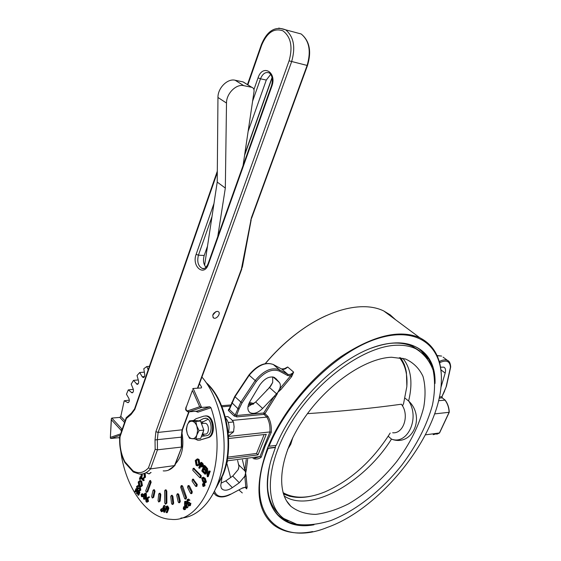 <?xml version="1.0" encoding="UTF-8"?>
<svg xmlns="http://www.w3.org/2000/svg" width="561" height="561" viewBox="0 0 561 561"><rect width="100%" height="100%" fill="white"/><g stroke="black" fill="none" stroke-linecap="round" stroke-linejoin="round"><path stroke-width="0.84" d="M228.46 435.897L233.565 431.823L234.105 426.844L233.502 421.977L231.258 419.221L227.871 416.578L225.305 416.816M228.243 422.489L233.502 421.977M228.446 432.37L233.565 431.823M133.16 471.857L124.914 462.643L124.949 461.871L133.041 470.91L133.28 471.99L139.373 474.038C143.511 474.417 147.241 472.699 150.551 468.891L148.455 467.867L155.166 449.291L157.466 449.81L181.392 447.082L181.266 437.145L157.346 439.677L157.466 449.81L150.551 468.891L174.864 465.56L181.792 446.907M212.731 315.184L215.894 311.6M217.17 311.327C213.11 312.842 211.911 315.051 213.573 317.968C216.469 319.812 221.357 313.108 218.222 311.586L217.17 311.327M205.971 267.359C203.426 264.189 202.844 260.234 204.211 255.479L207.507 246.174M248.123 131.4L266.293 80.062L270.718 74.347M146.666 473.077L149.093 473.821L150.678 472.544M217.303 172.564L134.78 409.509L131.008 414.565L126.358 418.527L126.379 417.496M126.183 417.812L119.774 436.339L120.047 436.753C119.458 446.037 121.092 454.41 124.949 461.871M163.209 470.882C167.367 471.233 171.112 469.543 174.443 465.798L181.813 446.858L181.68 437.117L181.266 437.145L182.023 430.042L188.734 411.851L188.11 411.9C184.225 409.733 186.168 408.766 185.95 407.104L185.971 407.048M243.06 165.579L254.028 91.576C254.252 89.332 253.516 87.916 251.833 87.327L243.797 85.665C236.202 83.708 226.321 93.617 226.504 103.063L225.326 188.068L217.745 236.623M251.679 87.292L243.018 81.892L235.129 80.237C227.542 78.26 217.731 88.077 217.963 97.474L217.219 182.08L204.604 265.346M243.018 81.892L244.561 82.797M217.219 182.08L225.326 188.068M202.71 434.312L205.031 434.067C209.47 434.943 209.59 423.66 205.151 423.275L204.092 423.38M201.126 422.678L203.419 429.004M203.412 431.164L202.738 434.256L201.35 436.626M189.394 420.876L194.127 420.434L200.522 421.031L203.811 430.091L200.642 438.506L195.908 439.018L196.876 434.866C195.775 437.566 194.176 438.849 192.086 438.73C189.997 438.379 188.398 436.753 187.283 433.849L186.518 429.417L187.227 425.14C188.3 422.454 189.884 421.15 191.967 421.227C194.064 421.535 195.677 423.148 196.82 426.072L195.789 421.472L189.394 420.876L187.227 425.14L186.287 429.27L187.283 433.849L189.513 438.309L195.908 439.018M197.016 420.701L198.643 420.855M196.876 434.866L197.598 430.546L196.82 426.072L199.078 430.575L196.876 434.866M203.811 430.091L199.078 430.575M200.522 421.031L195.789 421.472M175.516 463.821C182.248 456.268 184.352 445.707 181.834 432.124M111.828 418.078L122.088 429.207L120.945 430.14L111.38 419.747L111.302 418.843L111.828 418.078L119.83 417.405L120.804 416.332L125.103 420.946M119.647 438.436L118.799 437.685L119.703 437.377M111.38 419.747L110.342 438.008L110.805 438.492L118.799 437.685M192.535 389.166L193.138 388.478L201.609 407.454L199.695 406.732L192.423 390.386L186.133 407.51L192.423 390.386M186.133 407.51C185.782 409.621 186.301 410.736 187.704 410.848L188.748 411.844L201.609 407.454L209.765 406.788L210.95 407.742L197.921 412.153L195.579 411.269M201.623 387.048L201.28 387.953L201.623 387.048L199.478 383.682M193.138 388.478L201.28 387.953M133.336 389.341L128.273 389.902L126.456 394.236L128.904 398.499C129.661 400.743 129.318 402.125 127.873 402.637L124.212 400.771L120.804 416.332M129.339 400.133L124.212 400.771M138.258 379.93L133.483 380.386L131.204 384.124L133.216 389.004C133.749 391.185 133.343 392.462 131.996 392.826L128.273 389.902M144.345 372.139L139.71 372.511L137.024 375.54L138.539 380.919C138.862 382.981 138.399 384.138 137.157 384.383L133.483 380.386M149.373 366.354L146.8 366.522L143.784 368.745L144.738 374.475C144.871 376.382 144.373 377.413 143.23 377.56L142.228 376.775L139.71 372.511M148.181 369.79L146.8 366.522M135.881 488.771L139.072 492.39L138.055 495.209L137.733 494.837L138.581 492.467L137.599 491.352L136.744 493.722L136.421 493.35L137.27 490.98L136.05 489.592L135.194 491.955L134.871 491.583L135.881 488.771L136.723 488.652L139.913 492.263L138.897 495.083L138.055 495.209M139.072 492.39L139.913 492.263M138.167 491.99L137.585 493.596L136.744 493.722M136.611 490.23L136.035 491.836L135.194 491.955M136.604 486.443L137.852 485.707L137.859 486.317L136.933 486.815L137.122 488.4L139.654 488.189L139.955 490.272L138.932 490.994L138.883 490.363L139.647 489.851L139.507 488.659L136.954 488.841L136.604 486.443M138.343 485.553L137.852 485.707L138.378 485.63M137.859 486.317L138.693 486.198M138.069 486.282L138.083 488.386M136.933 486.815L137.768 486.689M137.122 488.4L137.957 488.28M139.85 487.811L140.495 488.07L140.797 490.146L139.773 490.868M139.065 487.923L139.906 487.804M139.654 488.189L140.495 488.07M139.955 490.272L140.797 490.146M139.444 488.596L137.873 489.087M138.406 488.834L139.247 488.708M140.068 481.24L139.38 482.229L139.941 485.945L140.552 486.387M138.539 482.348L139.107 486.064L139.948 486.555L141.253 485.391L140.664 481.675L139.85 481.198L138.539 482.348L139.38 482.229M139.107 486.064L139.941 485.945M141.589 485.742L140.005 487.144L138.939 486.513L138.202 481.997L139.794 480.616L140.825 481.219L141.589 485.742L142.431 485.623L140.502 487.067M140.131 480.567L141.667 481.1L142.431 485.623M140.825 481.219L141.667 481.1M140.229 476.682L143.448 480.279L143.286 480.728L140.39 477.502L139.696 479.438L139.366 479.073L140.229 476.682L141.063 476.57L144.289 480.16L143.286 480.728M143.448 480.279L144.289 480.16M140.965 478.14L140.538 479.325L139.696 479.438M144.38 473.414L144.626 477.341L143.153 478.792L143.104 478.182L144.303 476.941L144.009 473.54M141.519 474.059L141.113 476.52L141.077 474.087M143.42 478.757L145.467 477.229L145.208 473.267M142.361 473.947L142.291 476.226L141.113 476.52M141.449 476.338L142.291 476.226M144.626 477.341L145.467 477.229M204.835 474.15L204.506 473.807L206.574 468.407L207.451 475.258L209.085 470.995L209.421 471.338L207.339 476.752L206.462 469.908L204.835 474.15L205.684 474.031L206.651 471.513M206.574 468.407L207.5 468.365L208.11 473.54M206.644 468.477L207.5 468.365M209.085 470.995L210.27 471.219L208.187 476.626L207.339 476.752M209.421 471.338L210.27 471.219M201.785 470.974L203.846 465.588L205.915 467.727L205.705 468.281L203.959 466.479L203.327 468.14L205.067 469.943L204.856 470.497L203.117 468.694L202.325 470.763L204.057 472.572L203.846 473.119L201.785 470.974M203.846 465.588L204.695 465.476L206.771 467.608L206.553 468.162L205.705 468.281M205.915 467.727L206.771 467.608M204.541 467.075L204.176 468.028L205.915 469.823L205.705 470.377L204.856 470.497M203.327 468.14L204.176 468.028M205.067 469.943L205.915 469.823M203.692 469.291L203.173 470.651L204.905 472.453L204.695 473L203.846 473.119M202.325 470.763L203.173 470.651M204.057 472.572L204.905 472.453M201.539 463.982L201.126 465.062L202.135 466.079M200.277 465.174L201.658 466.373L202.212 465.918L200.964 463.379L200.277 465.174L201.126 465.062M200.908 465.847L201.764 465.735M200.845 462.488L202.36 464.171L202.542 466.254L201.672 467.011L200.067 465.728L199.12 468.211L198.797 467.874L200.845 462.488L201.694 462.383L203.215 464.059L203.391 466.142L201.96 466.969M202.36 464.171L203.215 464.059M202.542 466.254L203.391 466.142M200.649 466.324L199.975 468.098L199.12 468.211M197.241 459.676L196.441 460.721L197.149 464.592L197.97 465.104M196.301 464.704L197.297 465.251L198.748 464.073L198.026 460.153L197.065 459.648L195.586 460.833L196.301 464.704L197.149 464.592M195.586 460.833L196.441 460.721M198.222 459.585L199.078 464.41L197.22 465.889L196.105 465.265L195.263 460.497L197.114 458.989L199.071 459.48L199.926 464.298L197.872 465.805M199.078 464.41L199.926 464.298M197.339 458.961L199.071 459.48M142.206 494.69L142.319 495.882L142.115 494.571L141.372 494.802L142.199 494.676M141.372 494.802L141.554 496.106L142.27 496.001M141.554 496.106L142.319 495.882M142.375 493.806L143.504 494.886M142.263 494.192L142.606 496.219L141.919 496.787L141.421 496.499L141.077 494.479L141.765 493.897L143.104 494.066M142.606 496.219L143.118 496.141M143.048 496.604L142.157 496.751M145.201 494.08L144.57 495.265L144.738 498.427M143.728 495.391L143.77 498.434L144.226 498.68L145.348 497.221L145.32 494.185L144.31 494.262L143.728 495.391L144.57 495.265M143.77 498.434L144.612 498.308M144.31 494.262L145.145 494.136M145.636 497.551L144.219 499.311L143.595 498.96L143.434 495.061L144.878 493.322L145.516 493.68L145.636 497.551L146.477 497.418L144.5 499.269M145.432 493.245L146.358 493.554L146.477 497.418M145.516 493.68L146.358 493.554M146.87 499.143L147.305 501.324M146.302 501.303L146.807 501.604L147.396 501.134L146.519 498.974L145.937 499.479L146.302 501.303L147.143 501.176M145.937 499.479L146.779 499.346M148.399 496.934L148.546 497.446L146.891 498.47L147.697 501.436L146.821 502.207L146.098 501.8L145.657 499.122L146.568 498.063L149.24 496.801L149.387 497.319L147.732 498.343L148.539 501.31L147.115 502.158M148.546 497.446L149.387 497.319M146.891 498.47L147.732 498.343M147.241 498.82L148.09 498.687M147.697 501.436L148.539 501.31M161.68 509.598L161.841 510.861M160.776 510.18L161.4 511.267L161.912 510.405L161.33 509.325L160.776 510.18L161.617 510.04M161.849 508.736L162.599 508.939M161.337 508.848L162.255 510.482L161.435 511.758L160.425 510.124L161.245 508.834L162.178 508.708M162.255 510.482L162.732 510.405M162.942 511.134L161.666 511.723M164.177 506.394L163.784 508.603L164.506 511.316M162.935 508.743L164.008 511.604L164.878 509.108L163.896 506.26L163.076 507.186L162.935 508.743L163.784 508.603M163.076 507.186L163.917 507.046M166.07 509.43L164.899 512.116L164.331 512.214M165.229 509.171L163.952 512.242L162.592 508.673L163.812 505.601L165.229 509.171L165.867 509.065M164.366 505.51L165.818 506.786M163.903 505.615L164.752 505.475M167.066 506.899L166.813 507.754L167.43 509.072M165.965 507.894L166.947 509.325L167.662 508.21L166.806 506.793L165.965 507.894L166.813 507.754M166.855 509.318L167.248 509.248M166.82 506.148L168.012 508.294L166.442 512.719L167.29 512.579L168.861 508.154L167.669 506.008L166.701 506.134L167.669 506.008M166.442 512.719L166.175 512.326L167.185 509.963L165.614 507.859L166.701 506.134M168.012 508.294L168.861 508.154M184.394 507.46L184.604 508.82M183.749 507.305L183.566 508.596L184.148 509.206L184.583 507.81L184.106 507.242M183.566 508.596L184.415 508.455M184.899 507.586L184.141 509.718L183.258 508.848L183.587 506.842L185.558 507.474M184.618 506.597L184.983 506.576M185.831 507.726L185.41 509.43L184.387 509.676M184.562 509.577L185.41 509.43M185.572 502.172L185.733 505.209L186.806 507.018M184.885 505.349L186.659 507.165L186.617 503.995L185.235 502.053L184.485 503.764L184.885 505.349L185.733 505.209M184.485 503.764L185.333 503.624M184.864 502.172L185.389 502.088M186.925 503.75L186.89 507.768L186.357 507.943L184.576 505.587L184.653 501.555L185.172 501.38L186.925 503.75L187.851 503.834M188.272 505.468L187.739 507.621L186.68 507.887M186.89 507.768L187.739 507.621M185.719 501.296L186.631 501.534M189.33 505.089L190.039 503.364L189.555 505.692L188.973 505.882L187.984 504.942L187.949 503.413L186.806 502.312L187.318 499.465L187.949 499.241L189.106 500.3L187.528 500.075L187.094 502.018L187.858 502.74L188.615 502.432L188.293 504.704L189.33 505.089M190.039 503.364L190.887 503.224L190.403 505.552L189.338 505.826M189.555 505.692L190.403 505.552M188.454 499.157L189.955 500.167L188.791 500.545M189.106 500.3L189.955 500.167M187.528 500.075L188.265 499.956M188.314 499.991L187.942 501.878L188.461 502.53M187.094 502.018L187.942 501.878M188.615 502.432L189.464 502.298L189.681 502.901L189.436 504.984M188.833 503.042L189.681 502.901M188.293 504.704L189.141 504.563M203.629 484.206L203.881 485.574L203.033 485.707L203.412 485.91L203.902 485.524L203.65 484.129L202.78 484.332L203.033 485.707M203.65 484.129L202.78 484.332M203.839 483.652L204.19 485.819L203.37 486.471L202.858 486.191L202.5 484.031L203.32 483.365L204.695 483.526L205.038 485.686L203.657 486.429M203.881 483.28L204.695 483.526M204.19 485.819L205.038 485.686M203.187 478.077L203.131 480.258L204.968 482.187M203.124 481.548L204.428 482.397L205.2 481.822L204.155 478.863L202.886 477.993L202.1 478.575L202.283 480.384L203.124 481.548L203.973 481.429M202.283 480.384L203.131 480.258M202.1 478.575L202.949 478.456M204.344 478.379L205.578 482.201L204.499 483.028L202.935 482.032L201.729 478.168L202.787 477.355L204.344 478.379L205.193 478.26L206.434 482.074L204.933 482.965M205.578 482.201L206.434 482.074M203.215 477.299L205.193 478.26M151.645 496.52L152.283 498.021L152.83 497.439L154.198 491.331L153.56 489.83L153.006 490.419L151.645 496.52M152.452 498L153.679 497.312L155.039 491.205L154.24 489.732M158.041 500.65L158.721 501.997L159.296 501.239L159.976 494.669L159.303 493.329L158.714 494.087L158.041 500.65M158.889 501.969L160.144 501.106L160.825 494.543L159.976 493.224M171.526 503.448L172.227 504.444L172.823 503.308L172.038 496.387L171.343 495.398L170.747 496.534L171.526 503.448M172.402 504.416L173.076 504.304L173.665 503.175L172.879 496.261L172.01 495.293M178.216 501.948L178.896 502.768L179.464 501.436L177.942 494.662L177.276 493.848L176.701 495.174L178.216 501.948M179.078 502.74L179.744 502.628L180.312 501.303L178.791 494.529L177.942 493.743M190.424 493.196L190.992 493.673L191.462 491.976L188.026 485.665L187.549 487.355L190.424 493.196M191.182 493.645L191.841 493.54L192.311 491.85L189.429 486.008L188.685 485.567M195.537 486.156L196.013 486.485L196.413 484.627L192.486 479.241L192.079 481.093L195.537 486.156M196.21 486.45L196.862 486.352L197.262 484.501L193.138 479.15M145.727 490.756L146.316 492.404L146.814 491.976L150.348 482.271L149.766 480.63L145.727 490.756M146.477 492.376L147.655 491.85L151.19 482.158L150.439 480.532M164.731 502.993L165.432 504.171L166.028 503.231L165.951 491.113L165.257 489.949L164.654 490.896L164.731 502.993M165.607 504.143L166.876 503.098L166.799 490.987L165.93 489.844M184.59 498.505L185.221 499.15L185.754 497.635L181.196 485.665L180.656 487.179L184.59 498.505M185.403 499.122L186.07 499.017L186.603 497.495L182.662 486.177L181.855 485.567M199.723 477.593L200.102 477.797L200.41 475.805L193.117 468.365L192.809 470.342L199.723 477.593M200.298 477.769L200.95 477.67L201.259 475.686L193.769 468.281M195.081 438.975L197.865 440.266L199.751 440.105L207.514 437.699C215.136 435.953 213.657 416.613 205.873 415.982L203.734 416.157L196.027 418.716L193.517 420.491M199.344 440.21L208.362 437.608C215.985 435.862 214.512 416.535 206.721 415.904L205.186 415.925M201.827 436.304L206.532 435.673C213.089 435.273 212.395 418.716 205.803 418.162L203.531 418.548L199.022 420.89M204.758 435.911L202.612 434.572M201.623 423.366L203.327 421.711L208.061 419.263M120.769 451.226C125.334 487.411 146.982 518.539 170.825 519.311C204.246 523.743 229.105 459.087 210.95 407.742M201.925 377.041C218.72 396.543 227.675 432.868 222.801 464.122C217.977 495.412 200.27 517.193 180.901 518.055M137.613 485.672L138.336 485.553M265.241 363.598C274.041 353.135 283.578 343.83 293.852 335.681C304.574 327.224 315.345 320.548 326.172 315.654M385.744 312.449L393.114 317.926M226.7 462.755L230.606 477.558M238.993 490.012L242.303 492.937M395.582 319.756L390.183 314.833L383.794 310.997C362.925 300.57 327.119 309.195 294.027 335.625C283.747 343.788 274.196 353.1 265.367 363.57M312.631 531.576C296.93 534.682 284.02 532.55 273.901 525.166C256.391 510.762 254.287 485.048 267.59 448.022L268.2 448.372C242.17 512.466 278.151 547.641 327.266 527.438C382.497 507.915 440.673 433.113 441.346 380.744C442.629 346.046 417.524 325.653 377.132 338.718C336.902 351.445 288.165 399.236 269.056 446.247L268.347 446.135C281.994 412.952 310.359 378.002 340.786 356.747C373.128 335.527 399.432 329.167 419.698 337.687C434.677 345.38 441.9 359.587 441.367 380.309L441.332 381.263M269.056 446.247L276.285 445.364C289.469 413.106 318.283 378.934 347.925 360.176C397.223 327.989 436.647 343.746 435.013 383.493M313.971 524.794C279.371 531.26 257.52 503.757 271.643 458.26L275.423 447.475L275.598 445.448M269.617 465.896C264.673 490.693 268.607 508.063 281.426 518.013C285.914 521.344 291.166 523.476 297.19 524.402M432.138 367.146C429.151 357.546 423.387 350.646 414.845 346.453C403.583 341.186 389.166 341.712 371.585 348.044M268.2 448.372L275.423 447.475M238.509 468.751L238.958 466.345L238.579 464.115M221.048 483.154L225.781 480.903L232.724 476.086L238.18 469.592L238.958 466.345L237.626 460.49M253.06 404.292L248.937 403.478M249.435 402.44L254.014 403.555M248.488 404.607L253.228 404.172M253.628 403.864L253.895 403.443M246.251 459.347L244.975 469.746L246.314 469.936L245.599 472.965L242.422 459.852M230.269 494.507L242.738 487.867L245.844 487.109L244.806 476.226L245.599 472.965L246.139 476.359L244.806 476.226L239.316 482.762L232.724 476.086M275.444 396.999L274.294 396.234L277.807 392.356L277.057 394.243L264.946 413.653L267.948 416.423C270.535 420.932 271.65 426.22 271.293 432.272L265.241 445.778L261.272 457.131L260.045 456.535L227.058 460.862M261.272 457.131C258.775 459.115 256.033 459.557 253.046 458.449M254.491 458.26L260.045 456.535M267.387 389.769L270.753 386.059L272.695 382.483L272.702 376.88M259.995 456.542L269.946 431.928C270.283 426.276 269.259 421.325 266.889 417.089L232.352 420.385M271.293 432.272L269.946 431.928M247.962 406.711L255.655 402.027L269.399 387.672L272.737 382.364M245.332 487.516L246.651 488.855L245.844 487.109L247.163 487.165L246.651 488.855L245.956 487.74C245.522 487.278 244.421 487.411 242.64 488.14M267.948 416.423L266.896 417.089L263.972 414.383L236.784 416.907L236.532 415.505L235.185 415.021L240.732 402.321L255.122 380.653C263.53 370.632 271.594 366.992 279.301 369.727L287.723 374.257C289.49 374.965 291.461 374.257 293.634 372.125L291.643 376.634L280.879 389.593L277.807 392.356L279.771 388.766L280.879 389.593M264.946 413.653L263.712 413.015L263.972 414.383L264.946 413.653M283.557 369.159L287.667 366.992L284.813 368.696L281.531 368.963M275.675 378.38L279.315 382.441C280.549 383.948 280.703 386.059 279.771 388.766L293.634 372.125L287.667 366.992C285.5 369.103 283.536 369.804 281.769 369.089L273.067 364.391M287.737 375.575L279.315 371.059L279.301 369.727L273.326 364.524L281.769 369.089L287.723 374.257L287.737 375.575L290.619 375.709L291.643 376.634M439.249 361.543L439.649 361.34C442.804 359.783 445.413 359.475 447.475 360.414C449.298 360.968 450.371 363.135 450.7 366.915L450.441 367.301C450.034 361.291 446.598 359.671 440.14 362.448L439.572 362.729M439.06 360.898L440.14 362.448M438.541 400.701L445.175 400.133C447.741 403.597 449.102 407.63 449.256 412.223L449.088 412.307C448.933 407.651 447.573 403.576 444.985 400.084L442.341 397.931M425.42 434.852L439.551 432.952L449.249 412.251M440.848 387.756L445.168 373.065C445.96 370.071 445.525 368.1 443.87 367.153L440.525 367.189M222.023 477.425L220.746 485.574L221.23 487.902L222.338 489.283C224.856 490.917 228.194 490.363 232.345 487.635L239.316 482.762M227.507 461.822L226.665 462.804M274.911 377.7L274.673 377.553C269.589 375.786 264.575 378.345 259.638 385.232L249.876 401.648C247.177 406.676 247.212 410.322 249.968 412.594C253.642 414.376 257.864 412.994 262.632 408.45L274.294 396.234L263.712 413.015L236.532 415.505L239.077 408.941L237.731 408.457L231.742 402.539M268.347 446.135L267.59 448.022M227.415 458.828L257.997 454.873L266.251 434.312L228.608 438.506M227.682 457.159L256.545 453.463L257.997 454.873M256.545 453.463L264.126 434.551M434.593 413.899L449.088 412.307L439.41 433.015L433.197 434.663M230.375 406.101L222.009 406.795M269.904 431.935L228.495 436.465M225.585 417.903L225.634 417.896C229.021 422.188 229.884 427.23 228.222 433.036M277.562 514.556L280.346 516.926L288.038 521.19M427.692 358.661L419.768 349.335M292.821 437.51L290.78 444.186L287.527 449.649M402.777 358.22C411.087 368.416 413.029 382.686 408.618 401.031L408.696 401.052C425.834 417.265 412.195 447.068 391.557 439.144L388.177 436.241M408.696 401.052C420.105 418.008 407.538 445.224 391.557 439.144M391.557 357.245C365.085 358.149 326.663 384.565 303.157 419.761C279.525 454.929 275.346 491.653 290.836 506.288C297.547 511.52 305.815 514.22 315.654 514.388C326.095 513.126 337.077 509.612 348.598 503.834C366.249 493.449 382.237 479.431 396.557 461.773C410.077 443.625 419.144 425.441 423.744 407.209C425.687 395.666 425.434 385.393 422.987 376.375C419.242 368.374 413.38 362.574 405.407 358.97L391.557 357.245M284.132 495.931C309.917 513.694 364.271 482.621 391.501 439.053M408.618 401.031L405.007 398.135M399.418 357.588C405.273 364.888 407.735 374.601 406.809 386.725L403.597 403.492L402.503 405.954M296.853 497.348L289.785 496.324L283.452 494.031M400.842 357.813L404.264 364.405L405.701 369.089M396.802 345.232C365.849 345.807 319.896 377.721 292.961 419.754C265.844 461.745 263.523 503.967 283.796 518.518L296.832 524.332C307.119 525.664 318.41 524.416 330.688 520.601C355.632 510.994 381.683 490.384 401.914 464.992C416.725 445.168 426.907 425.189 432.461 405.042C434.992 392.202 435.217 380.596 433.134 370.218C429.67 360.835 423.899 353.682 415.813 348.767C410.407 346.2 404.067 345.022 396.802 345.232M419.824 351.039L413.008 346.649C407.588 344.075 401.248 342.883 393.976 343.073L389.523 343.388M267.401 484.732C267.927 497.845 271.889 507.719 279.28 514.353M307.442 413.667C342.392 411.241 373.696 408.092 401.353 404.222C409.768 414.551 403.682 434.165 392.644 432.748M400.505 357.757C403.492 361.901 405.463 366.845 406.416 372.602L406.858 386.115M312.463 495.868L310.163 496.366C299.749 498.42 290.808 497.53 283.347 493.701M390.175 433.057C372.728 460.637 351.018 480.237 325.05 491.857C308.171 498.701 294.16 498.953 283.025 492.621M278.782 28.085L285.654 29.831C293.789 36.654 295.759 47.32 291.573 61.829L158.097 432.426L182.465 429.775L189.092 411.816M197.458 388.205L241.398 269.112L251.384 217.801L307.084 65.525C311.264 51.247 309.293 40.736 301.173 33.976L294.553 32.208M155.166 449.291L155.025 439.978L155.888 431.64L289.083 60.847L307.484 65.532C311.727 51.43 309.623 40.911 301.173 33.976L285.654 29.831C275.213 25.771 267.106 30.736 261.335 44.726L261.349 44.698M126.358 418.527L120.047 436.753M133.041 470.91C138.616 473.961 143.756 472.951 148.455 467.867M289.083 60.847C292.947 46.963 290.921 36.97 282.996 30.869C274.168 27.72 267.078 32.447 261.714 45.041L247.85 84.844M253.937 89.578L258.053 77.86C262.59 63.561 277.211 72.201 271.833 86.275L208.327 264.42C204.113 277.141 191.469 266.433 196.133 254.329L213.979 203.475M147.108 473.014L149.093 473.821L151.084 472.488M244.722 154.352L272.036 77.516M204.211 255.479L198.426 255.185C196.869 261.643 198.117 266.054 202.17 268.417L204.183 268.53M266.293 80.062L260.479 78.806L252.604 101.197M211.974 216.672L198.426 255.185L196.133 254.329M271.833 86.275L271.44 85.917C273.067 79.978 272.408 75.679 269.469 73.021C265.753 71.542 262.758 73.47 260.479 78.806L258.053 77.86M155.888 431.64L158.097 432.426L157.346 439.677L155.025 439.978M261.714 45.041L261.335 44.726L247.457 84.599M134.78 409.509L134.577 408.857M131.008 414.565L131.765 412.966M208.04 263.852L208.327 264.42M204.253 268.502L202.17 268.417C204.113 269.406 206.062 267.913 208.019 263.922L271.454 85.882M307.47 65.553L251.805 217.682L251.384 217.801M251.791 217.717L250.711 220.235M251.174 219.961L242.394 266.875L241.924 267.211M242.387 266.917L241.398 269.112M181.455 437.166L182.444 429.831M235.129 80.237L243.797 85.665M217.963 97.474L226.504 103.063M124.563 422.496L119.83 417.405M120.131 435.301L110.805 438.492M110.51 437.342L120.629 433.863M121.499 431.36L120.945 430.14M187.704 410.848L199.695 406.732M196.245 411.213L196.883 411.157L197.921 412.153M188.748 411.844L196.883 411.157L209.765 406.788M127.515 402.525L128.602 402.377M131.407 392.56L132.929 392.377M136.351 383.885L138.279 383.682M142.228 376.775L144.528 376.564M201.56 463.232L202.409 463.12M167.592 510.054L168.433 509.914M154.198 491.331L155.039 491.205M152.83 497.439L153.679 497.312M159.976 494.669L160.825 494.543M159.296 501.239L160.144 501.106M172.038 496.387L172.879 496.261M172.823 503.308L173.665 503.175M177.942 494.662L178.791 494.529M179.464 501.436L180.312 501.303M188.58 486.135L189.429 486.008M191.462 491.976L192.311 491.85M192.956 479.564L193.804 479.445M196.413 484.627L197.262 484.501M150.348 482.271L151.19 482.158M146.814 491.976L147.655 491.85M165.951 491.113L166.799 490.987M166.028 503.231L166.876 503.098M181.813 486.303L182.662 486.177M185.754 497.635L186.603 497.495M193.482 468.561L194.33 468.449M200.41 475.805L201.259 475.686M207.514 437.699L208.362 437.608M199.751 440.105L200.6 440.013M200.859 421.942L203.327 421.711M203.531 418.548L206.35 418.289M247.674 459.157L246.314 469.936M214.561 491.289C216.819 497.102 222.107 498.077 230.424 494.199M230.269 494.5C224.26 497.544 219.386 497.747 215.641 495.111L213.79 492.803M238.804 464.971L245.991 471.976M229.035 409.362L228.699 409.2L229.204 409.158M266.468 390.729L267.239 389.622M230.34 494.465L242.738 487.867M228.699 409.2L228.313 410.428L229.407 409.516L229.239 409.074M277.057 394.243L269.259 387.265M238.418 468.989L238.411 468.631M279.315 371.059C271.966 368.465 264.294 371.936 256.286 381.473L248.937 375.007C257.162 365.092 265.29 361.6 273.312 364.51C265.598 361.754 257.555 365.351 249.189 375.302L234.898 396.872L229.407 409.516L235.185 415.021L234.098 415.939L228.313 410.428M234.098 415.939L236.784 416.907M256.286 381.473L241.987 403.015L234.701 396.494M246.139 476.359L247.163 487.165M248.937 375.007L234.68 396.522L229.049 409.355M241.987 403.015L239.077 408.941M439.375 396.95L441.886 396.725L446.402 386.34L450.693 366.957M446.177 386.557L450.441 367.301M443.078 357.14L448.786 361.354M444.375 391.34L446.402 386.34M439.123 398.142L442.131 397.861L441.886 396.725L444.55 391.255M437.082 355.555L441.64 356.067L437.159 355.73M445.168 373.065L440.911 369.839M232.345 487.635L225.781 480.903M279.315 382.441L273.081 376.943M262.632 408.45L255.655 402.027M267.8 448.155L275.493 447.194M216.651 486.653L222.472 475.293C234.323 446.724 226.511 402.104 206.995 383.759M213.026 317.484L213.573 317.968M148.665 473.877L149.514 473.75M126.239 417.679L131.386 413.177L134.549 408.948L217.31 171.189M124.879 462.573C120.818 454.754 119.121 446.016 119.774 436.381M244.582 155.313L272.113 77.874M174.766 465.672L168.321 470.216M197.816 388.177L241.798 269M251.833 87.327L243.165 81.927M205.151 423.275L201.771 423.597M198.04 420.708L197.563 420.757M111.302 418.843L110.342 438.008M128.273 402.581L127.873 402.637M132.403 392.777L131.996 392.826M137.578 384.334L137.157 384.383M143.665 377.511L143.23 377.56M140.012 487.804L139.17 487.923M140.327 486.499L139.948 486.555M140.629 480.504L139.794 480.616M197.816 465.181L197.297 465.251M197.963 458.884L197.114 458.989M142.606 493.771L141.765 493.897M145.72 493.203L144.878 493.322M162.087 508.694L161.245 508.834M164.654 505.461L163.812 505.601M184.871 506.555L184.022 506.695M186.021 501.246L185.172 501.38M188.798 499.108L187.949 499.241M204.169 483.238L203.32 483.365M203.643 477.236L202.787 477.355M153.56 489.83L154.401 489.704M159.303 493.329L160.144 493.196M171.343 495.398L172.185 495.265M177.276 493.848L178.125 493.715M188.026 485.665L188.875 485.538M192.486 479.241L193.335 479.122M149.766 480.63L150.607 480.511M165.257 489.949L166.105 489.823M181.196 485.665L182.045 485.546M193.117 468.365L193.973 468.253M205.873 415.982L206.721 415.904M441.346 380.744L441.367 380.309M269.084 387.995L268.719 388.38M445.132 400.105L442.285 397.889L442.068 396.62M439.494 432.994L436.781 434.221M222.338 489.283L221.602 488.526M214.386 493.792L213.671 493.042M249.968 412.594L248.909 411.606M206.259 382.679C226.742 400.477 235.115 445.778 223.075 474.887L216.125 487.902M230.816 404.958L221.567 405.708M419.698 337.687L383.794 310.997M281.426 518.013L280.346 516.926M286.524 500.826L290.836 506.288M413.008 346.649L415.813 348.767M406.416 372.602L404.264 364.405"/></g></svg>
